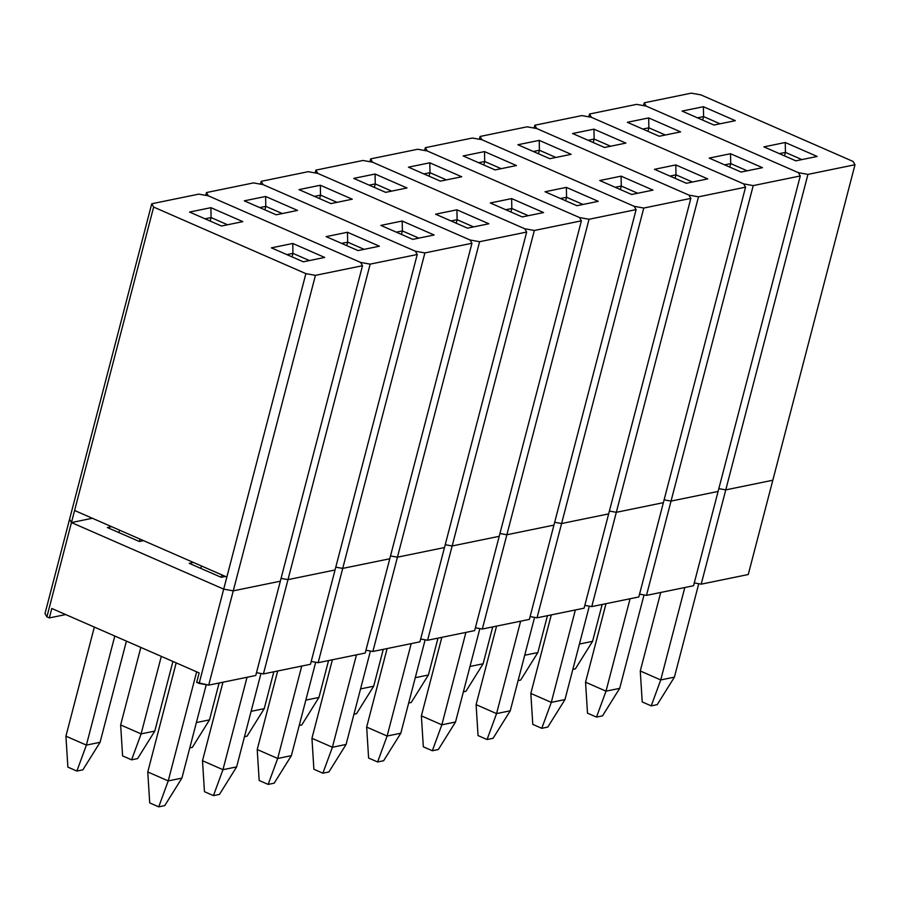 <?xml version="1.0" encoding="UTF-8"?>
<svg xmlns="http://www.w3.org/2000/svg" width="900" height="900" viewBox="0 0 900 900"><rect width="100%" height="100%" fill="white"/><g stroke="black" fill="none" stroke-linecap="round" stroke-linejoin="round"><path stroke-width="1.35" d="M164.745 805.613L158.726 806.85L149.715 802.913L147.769 771.964L168.232 780.908L196.65 671.827L168.232 780.908L181.912 778.106L206.246 684.697L181.912 778.106L164.745 805.613L158.726 806.85L149.715 802.913L147.769 771.964L168.232 780.908L158.726 806.85L168.232 780.908L181.912 778.106L164.745 805.613M201.431 565.954L200.801 568.395L201.431 565.954M176.186 662.873L147.769 771.964L176.186 662.873M221.276 577.271L221.895 574.898L221.276 577.271M82.89 769.815L76.871 771.053L67.871 767.115L65.925 736.166L86.389 745.11L114.795 636.03L86.389 745.11L100.069 742.309L126.427 641.115L100.069 742.309L82.89 769.815L76.871 771.053L67.871 767.115L65.925 736.166L86.389 745.11L76.871 771.053L86.389 745.11L100.069 742.309L82.89 769.815M119.587 530.156L118.946 532.597L119.587 530.156M94.331 627.086L65.925 736.166L94.331 627.086M139.433 541.474L140.04 539.111L139.433 541.474M137.61 758.599L131.591 759.836L122.591 755.899L120.645 724.95L141.109 733.894L161.303 656.37L141.109 733.894L154.789 731.092L172.924 661.455L154.789 731.092L137.61 758.599L131.591 759.836L122.591 755.899L120.645 724.95L141.109 733.894L131.591 759.836L141.109 733.894L154.789 731.092L137.61 758.599M140.839 647.415L120.645 724.95L140.839 647.415M192.33 747.383L189.776 747.9L192.33 747.383L209.509 719.876L219.116 682.999L209.509 719.876L192.33 747.383M196.38 722.565L209.509 719.876L196.38 722.565M247.061 736.166L244.507 736.684L247.061 736.166L264.229 708.649L273.836 671.783L264.229 708.649L247.061 736.166M251.1 711.349L264.229 708.649L251.1 711.349M301.781 724.939L299.228 725.467L301.781 724.939L318.949 697.433L328.556 660.566L318.949 697.433L301.781 724.939M305.831 700.121L318.949 697.433L305.831 700.121M356.501 713.722L353.947 714.251L356.501 713.722L373.68 686.216L383.276 649.339L373.68 686.216L356.501 713.722M360.551 688.905L373.68 686.216L360.551 688.905M411.221 702.506L408.668 703.024L411.221 702.506L428.4 675L437.996 638.123L428.4 675L411.221 702.506M415.271 677.689L428.4 675L415.271 677.689M465.941 691.29L463.387 691.808L465.941 691.29L483.12 663.773L492.728 626.906L483.12 663.773L465.941 691.29M469.991 666.472L483.12 663.773L469.991 666.472M520.673 680.062L518.119 680.591L520.673 680.062L537.84 652.556L547.447 615.69L537.84 652.556L520.673 680.062M524.711 655.245L537.84 652.556L524.711 655.245M575.392 668.846L572.839 669.375L575.392 668.846L592.56 641.34L602.168 604.462L592.56 641.34L575.392 668.846M579.442 644.029L592.56 641.34L579.442 644.029M219.465 794.396L213.446 795.623L204.446 791.685L202.5 760.736L222.953 769.691L247.028 677.284L222.953 769.691L236.632 766.89L260.966 673.47L236.632 766.89L219.465 794.396L213.446 795.623L204.446 791.685L202.5 760.736L222.953 769.691L213.446 795.623L222.953 769.691L236.632 766.89L219.465 794.396M222.953 682.211L202.5 760.736L222.953 682.211M274.185 783.18L268.166 784.406L259.166 780.469L257.22 749.52L277.684 758.475L301.748 666.056L277.684 758.475L291.364 755.663L315.686 662.254L291.364 755.663L274.185 783.18L268.166 784.406L259.166 780.469L257.22 749.52L277.684 758.475L268.166 784.406L277.684 758.475L291.364 755.663L274.185 783.18M277.673 670.995L257.22 749.52L277.673 670.995M328.905 771.952L322.886 773.19L313.886 769.252L311.94 738.304L332.404 747.248L356.468 654.84L332.404 747.248L346.084 744.446L370.418 651.038L346.084 744.446L328.905 771.952L322.886 773.19L313.886 769.252L311.94 738.304L332.404 747.248L322.886 773.19L332.404 747.248L346.084 744.446L328.905 771.952M332.392 659.779L311.94 738.304L332.392 659.779M383.625 760.736L377.606 761.974L368.606 758.036L366.66 727.087L387.124 736.031L411.199 643.624L387.124 736.031L400.804 733.23L425.137 639.821L400.804 733.23L383.625 760.736L377.606 761.974L368.606 758.036L366.66 727.087L387.124 736.031L377.606 761.974L387.124 736.031L400.804 733.23L383.625 760.736M387.113 648.562L366.66 727.087L387.113 648.562M438.356 749.52L432.338 750.746L423.326 746.809L421.38 715.86L441.844 724.815L465.919 632.408L441.844 724.815L455.524 722.002L479.858 628.594L455.524 722.002L438.356 749.52L432.338 750.746L423.326 746.809L421.38 715.86L441.844 724.815L432.338 750.746L441.844 724.815L455.524 722.002L438.356 749.52M441.832 637.335L421.38 715.86L441.832 637.335M493.076 738.293L487.058 739.53L478.046 735.592L476.1 704.644L496.564 713.599L520.639 621.18L496.564 713.599L510.244 710.786L534.577 617.377L510.244 710.786L493.076 738.293L487.058 739.53L478.046 735.592L476.1 704.644L496.564 713.599L487.058 739.53L496.564 713.599L510.244 710.786L493.076 738.293M496.564 626.119L476.1 704.644L496.564 626.119M547.796 727.076L541.778 728.314L532.778 724.376L530.831 693.428L551.295 702.371L575.359 609.964L551.295 702.371L564.975 699.57L589.298 606.161L564.975 699.57L547.796 727.076L541.778 728.314L532.778 724.376L530.831 693.428L551.295 702.371L541.778 728.314L551.295 702.371L564.975 699.57L547.796 727.076M551.284 614.903L530.831 693.428L551.284 614.903M602.516 715.86L596.498 717.097L587.498 713.16L585.551 682.211L606.015 691.155L630.079 598.748L606.015 691.155L619.695 688.354L644.029 594.945L619.695 688.354L602.516 715.86L596.498 717.097L587.498 713.16L585.551 682.211L606.015 691.155L596.498 717.097L606.015 691.155L619.695 688.354L602.516 715.86M606.004 603.686L585.551 682.211L606.004 603.686M657.236 704.644L651.217 705.87L642.217 701.933L640.271 670.984L660.735 679.939L684.81 587.52L660.735 679.939L674.415 677.126L698.749 583.717L674.415 677.126L657.236 704.644L651.217 705.87L642.217 701.933L640.271 670.984L660.735 679.939L651.217 705.87L660.735 679.939L674.415 677.126L657.236 704.644M660.724 592.459L640.271 670.984L660.724 592.459M233.257 590.85L280.327 581.197L362.498 265.714L360.608 262.418L208.361 195.84L198.799 194.13L151.74 203.771L153.641 207.067L305.876 273.634L315.439 275.355L362.498 265.714L315.439 275.355L233.257 590.85L280.327 581.197L362.498 265.714L360.608 262.418L370.159 264.139L417.229 254.498L415.327 251.201L263.081 184.624L253.519 182.903L206.46 192.555L208.361 195.84L360.608 262.418L208.361 195.84L198.799 194.13L151.74 203.771L153.641 207.067L74.599 510.491L226.845 577.069L305.876 273.634L153.641 207.067L71.46 522.551L92.385 518.265L71.46 522.551L69.559 519.266L71.46 522.551L74.599 510.491L226.845 577.069L305.876 273.634L315.439 275.355L233.257 590.85L223.706 589.129L233.257 590.85L208.699 685.136L255.757 675.484L280.327 581.197L233.257 590.85L280.327 581.197L255.757 675.484L208.699 685.136L199.136 683.415L226.845 577.069L223.706 589.129L71.46 522.551L46.901 616.837L49.354 617.918L65.711 614.565L49.354 617.918L51.806 608.49L199.148 672.919L196.684 682.346L208.699 685.136L233.257 590.85L223.706 589.129L233.257 590.85M189.562 212.051L210.904 207.675L242.831 221.636L221.49 226.013L189.562 212.051L210.904 207.675L211.084 217.575L205.02 218.812L211.084 217.575L227.554 224.775L211.084 217.575L210.172 221.062L211.084 217.575L210.904 207.675L242.831 221.636L221.49 226.013L189.562 212.051M292.759 243.472L324.675 257.434L303.334 261.81L271.418 247.849L292.759 243.472L292.939 253.361L286.875 254.61L292.939 253.361L292.027 256.86L292.939 253.361L292.759 243.472L324.675 257.434L303.334 261.81L271.418 247.849L292.759 243.472M69.559 519.266L151.74 203.771L69.559 519.266L71.46 522.551L223.706 589.129L199.136 683.415L196.684 682.346L199.148 672.919L51.806 608.49L49.354 617.918L46.901 616.837L45 613.553L46.901 616.837L71.46 522.551L69.559 519.266L45 613.553L69.559 519.266M309.397 260.561L292.939 253.361L309.397 260.561M287.989 579.634L335.048 569.981L417.229 254.498L370.159 264.139L287.989 579.634L335.048 569.981L417.229 254.498L415.327 251.201L424.89 252.922L471.949 243.27L470.048 239.985L317.801 173.407L308.239 171.686L261.18 181.339L263.081 184.624L415.327 251.201L263.081 184.624L253.519 182.903L206.46 192.555L208.361 195.84L360.608 262.418L370.159 264.139L287.989 579.634L281.059 578.385L287.989 579.634L263.419 673.92L310.489 664.268L335.048 569.981L287.989 579.634L335.048 569.981L310.489 664.268L263.419 673.92L256.5 672.671L263.419 673.92L287.989 579.634L281.059 578.385L287.989 579.634M244.282 200.835L265.624 196.459L297.551 210.42L276.21 214.796L244.282 200.835L265.624 196.459L265.804 206.347L259.74 207.596L265.804 206.347L282.274 213.547L265.804 206.347L264.892 209.846L265.804 206.347L265.624 196.459L297.551 210.42L276.21 214.796L244.282 200.835M347.479 232.256L379.395 246.206L358.054 250.583L326.137 236.632L347.479 232.256L347.659 242.145L341.595 243.382L347.659 242.145L346.748 245.644L347.659 242.145L347.479 232.256L379.395 246.206L358.054 250.583L326.137 236.632L347.479 232.256M205.729 195.368L206.46 192.555L205.729 195.368M364.118 249.345L347.659 242.145L364.118 249.345M342.709 568.406L389.767 558.765L471.949 243.27L424.89 252.922L342.709 568.406L389.767 558.765L471.949 243.27L470.048 239.985L479.61 241.706L526.669 232.054L524.767 228.757L372.521 162.191L362.97 160.47L315.9 170.111L317.801 173.407L470.048 239.985L317.801 173.407L308.239 171.686L261.18 181.339L263.081 184.624L415.327 251.201L424.89 252.922L342.709 568.406L335.779 567.169L342.709 568.406L318.15 662.692L365.209 653.051L389.767 558.765L342.709 568.406L389.767 558.765L365.209 653.051L318.15 662.692L311.22 661.455L318.15 662.692L342.709 568.406L335.779 567.169L342.709 568.406M299.002 189.619L320.344 185.243L352.271 199.204L330.93 203.58L299.002 189.619L320.344 185.243L320.524 195.131L314.46 196.38L320.524 195.131L336.994 202.331L320.524 195.131L319.613 198.63L320.524 195.131L320.344 185.243L352.271 199.204L330.93 203.58L299.002 189.619M402.199 221.029L434.126 234.99L412.785 239.366L380.858 225.405L402.199 221.029L402.379 230.929L396.315 232.166L402.379 230.929L401.468 234.416L402.379 230.929L402.199 221.029L434.126 234.99L412.785 239.366L380.858 225.405L402.199 221.029M260.449 184.151L261.18 181.339L260.449 184.151M418.849 238.129L402.379 230.929L418.849 238.129M397.429 557.19L444.488 547.538L526.669 232.054L479.61 241.706L397.429 557.19L444.488 547.538L526.669 232.054L524.767 228.757L534.33 230.479L581.389 220.838L579.488 217.541L427.252 150.964L417.69 149.254L370.631 158.895L372.521 162.191L524.767 228.757L372.521 162.191L362.97 160.47L315.9 170.111L317.801 173.407L470.048 239.985L479.61 241.706L397.429 557.19L390.499 555.941L397.429 557.19L372.87 651.476L419.929 641.835L444.488 547.538L397.429 557.19L444.488 547.538L419.929 641.835L372.87 651.476L365.94 650.227L372.87 651.476L397.429 557.19L390.499 555.941L397.429 557.19M353.734 178.391L375.075 174.026L406.991 187.976L385.65 192.352L353.734 178.391L375.075 174.026L375.255 183.915L369.18 185.153L375.255 183.915L391.714 191.115L375.255 183.915L374.344 187.414L375.255 183.915L375.075 174.026L406.991 187.976L385.65 192.352L353.734 178.391M456.919 209.812L488.846 223.774L467.505 228.15L435.577 214.189L456.919 209.812L457.099 219.701L451.035 220.95L457.099 219.701L456.188 223.2L457.099 219.701L456.919 209.812L488.846 223.774L467.505 228.15L435.577 214.189L456.919 209.812M315.169 172.935L315.9 170.111L315.169 172.935M473.569 226.901L457.099 219.701L473.569 226.901M452.149 545.974L499.207 536.321L581.389 220.838L534.33 230.479L452.149 545.974L499.207 536.321L581.389 220.838L579.488 217.541L589.05 219.263L636.109 209.61L634.207 206.325L481.973 139.748L472.41 138.026L425.351 147.679L427.252 150.964L579.488 217.541L427.252 150.964L417.69 149.254L370.631 158.895L372.521 162.191L524.767 228.757L534.33 230.479L452.149 545.974L445.219 544.725L452.149 545.974L427.59 640.26L474.649 630.607L499.207 536.321L452.149 545.974L499.207 536.321L474.649 630.607L427.59 640.26L420.66 639.011L427.59 640.26L452.149 545.974L445.219 544.725L452.149 545.974M408.454 167.175L429.795 162.799L461.711 176.76L440.37 181.136L408.454 167.175L429.795 162.799L429.975 172.688L423.911 173.936L429.975 172.688L446.434 179.899L429.975 172.688L429.064 176.186L429.975 172.688L429.795 162.799L461.711 176.76L440.37 181.136L408.454 167.175M511.639 198.596L543.566 212.558L522.225 216.934L490.298 202.972L511.639 198.596L511.819 208.485L505.755 209.734L511.819 208.485L510.907 211.984L511.819 208.485L511.639 198.596L543.566 212.558L522.225 216.934L490.298 202.972L511.639 198.596M369.889 161.719L370.631 158.895L369.889 161.719M528.289 215.685L511.819 208.485L528.289 215.685M506.869 534.757L553.939 525.105L636.109 209.61L589.05 219.263L506.869 534.757L553.939 525.105L636.109 209.61L634.207 206.325L643.77 208.046L690.829 198.394L688.939 195.109L536.692 128.531L527.13 126.81L480.071 136.463L481.973 139.748L634.207 206.325L481.973 139.748L472.41 138.026L425.351 147.679L427.252 150.964L579.488 217.541L589.05 219.263L506.869 534.757L499.95 533.509L506.869 534.757L482.31 629.044L529.369 619.391L553.939 525.105L506.869 534.757L553.939 525.105L529.369 619.391L482.31 629.044L475.38 627.795L482.31 629.044L506.869 534.757L499.95 533.509L506.869 534.757M463.174 155.959L484.515 151.583L516.431 165.544L495.09 169.92L463.174 155.959L484.515 151.583L484.695 161.471L478.631 162.72L484.695 161.471L501.165 168.671L484.695 161.471L483.784 164.97L484.695 161.471L484.515 151.583L516.431 165.544L495.09 169.92L463.174 155.959M566.37 187.38L598.286 201.33L576.945 205.706L545.029 191.756L566.37 187.38L566.55 197.269L560.475 198.506L566.55 197.269L565.639 200.768L566.55 197.269L566.37 187.38L598.286 201.33L576.945 205.706L545.029 191.756L566.37 187.38M424.62 150.491L425.351 147.679L424.62 150.491M583.009 204.469L566.55 197.269L583.009 204.469M561.589 523.53L608.659 513.889L690.829 198.394L643.77 208.046L561.589 523.53L608.659 513.889L690.829 198.394L688.939 195.109L698.49 196.83L745.56 187.178L743.659 183.881L591.413 117.315L581.85 115.594L534.791 125.235L536.692 128.531L688.939 195.109L536.692 128.531L527.13 126.81L480.071 136.463L481.973 139.748L634.207 206.325L643.77 208.046L561.589 523.53L554.67 522.281L561.589 523.53L537.03 617.816L584.1 608.175L608.659 513.889L561.589 523.53L608.659 513.889L584.1 608.175L537.03 617.816L530.111 616.579L537.03 617.816L561.589 523.53L554.67 522.281L561.589 523.53M517.894 144.743L539.235 140.366L571.163 154.328L549.821 158.704L517.894 144.743L539.235 140.366L539.415 150.255L533.351 151.504L539.415 150.255L555.885 157.455L539.415 150.255L538.504 153.754L539.415 150.255L539.235 140.366L571.163 154.328L549.821 158.704L517.894 144.743M621.09 176.153L653.006 190.114L631.665 194.49L599.749 180.529L621.09 176.153L621.27 186.053L615.206 187.29L621.27 186.053L620.359 189.54L621.27 186.053L621.09 176.153L653.006 190.114L631.665 194.49L599.749 180.529L621.09 176.153M479.34 139.275L480.071 136.463L479.34 139.275M637.729 193.252L621.27 186.053L637.729 193.252M616.32 512.314L663.379 502.661L745.56 187.178L698.49 196.83L616.32 512.314L663.379 502.661L745.56 187.178L743.659 183.881L753.221 185.602L800.28 175.961L798.379 172.665L646.133 106.087L636.581 104.377L589.511 114.019L591.413 117.315L743.659 183.881L591.413 117.315L581.85 115.594L534.791 125.235L536.692 128.531L688.939 195.109L698.49 196.83L616.32 512.314L609.39 511.065L616.32 512.314L591.761 606.6L638.82 596.959L663.379 502.661L616.32 512.314L663.379 502.661L638.82 596.959L591.761 606.6L584.831 605.351L591.761 606.6L616.32 512.314L609.39 511.065L616.32 512.314M572.614 133.515L593.955 129.15L625.883 143.1L604.541 147.476L572.614 133.515L593.955 129.15L594.135 139.039L588.071 140.276L594.135 139.039L610.605 146.239L594.135 139.039L593.224 142.537L594.135 139.039L593.955 129.15L625.883 143.1L604.541 147.476L572.614 133.515M675.81 164.936L707.726 178.898L686.385 183.274L654.469 169.312L675.81 164.936L675.99 174.825L669.926 176.074L675.99 174.825L675.079 178.324L675.99 174.825L675.81 164.936L707.726 178.898L686.385 183.274L654.469 169.312L675.81 164.936M534.06 128.059L534.791 125.235L534.06 128.059M692.46 182.025L675.99 174.825L692.46 182.025M671.04 501.098L718.099 491.445L800.28 175.961L753.221 185.602L671.04 501.098L718.099 491.445L800.28 175.961L798.379 172.665L807.941 174.386L855 164.734L853.099 161.449L700.864 94.871L691.301 93.15L644.242 102.802L646.133 106.087L798.379 172.665L646.133 106.087L636.581 104.377L589.511 114.019L591.413 117.315L743.659 183.881L753.221 185.602L671.04 501.098L664.11 499.849L671.04 501.098L646.481 595.384L693.54 585.731L718.099 491.445L671.04 501.098L718.099 491.445L693.54 585.731L646.481 595.384L639.551 594.135L646.481 595.384L671.04 501.098L664.11 499.849L671.04 501.098M627.345 122.299L648.686 117.922L680.602 131.884L659.261 136.26L627.345 122.299L648.686 117.922L648.866 127.811L642.791 129.06L648.866 127.811L665.325 135.011L648.866 127.811L647.955 131.31L648.866 127.811L648.686 117.922L680.602 131.884L659.261 136.26L627.345 122.299M730.53 153.72L762.457 167.681L741.116 172.058L709.189 158.096L730.53 153.72L730.71 163.609L724.646 164.857L730.71 163.609L729.799 167.107L730.71 163.609L730.53 153.72L762.457 167.681L741.116 172.058L709.189 158.096L730.53 153.72M588.78 116.843L589.511 114.019L588.78 116.843M747.18 170.809L730.71 163.609L747.18 170.809M725.76 489.881L772.819 480.229L855 164.734L807.941 174.386L725.76 489.881L772.819 480.229L855 164.734L853.099 161.449L700.864 94.871L691.301 93.15L644.242 102.802L646.133 106.087L798.379 172.665L807.941 174.386L725.76 489.881L718.83 488.632L725.76 489.881L701.201 584.168L748.26 574.515L772.819 480.229L725.76 489.881L772.819 480.229L748.26 574.515L701.201 584.168L694.271 582.919L701.201 584.168L725.76 489.881L718.83 488.632L725.76 489.881M682.065 111.082L703.406 106.706L735.322 120.668L713.981 125.044L682.065 111.082L703.406 106.706L703.586 116.595L697.523 117.844L703.586 116.595L720.045 123.795L703.586 116.595L702.675 120.094L703.586 116.595L703.406 106.706L735.322 120.668L713.981 125.044L682.065 111.082M785.25 142.504L817.178 156.454L795.836 160.83L763.909 146.88L785.25 142.504L785.43 152.393L779.366 153.63L785.43 152.393L784.519 155.891L785.43 152.393L785.25 142.504L817.178 156.454L795.836 160.83L763.909 146.88L785.25 142.504M643.5 105.615L644.242 102.802L643.5 105.615M801.9 159.593L785.43 152.393L801.9 159.593M139.309 541.496L107.381 527.546L111.611 526.68L107.381 527.546L139.309 541.496L143.539 540.63L139.309 541.496M221.153 577.294L189.236 563.332L193.466 562.466L189.236 563.332L221.153 577.294L225.394 576.428L221.153 577.294"/></g></svg>
